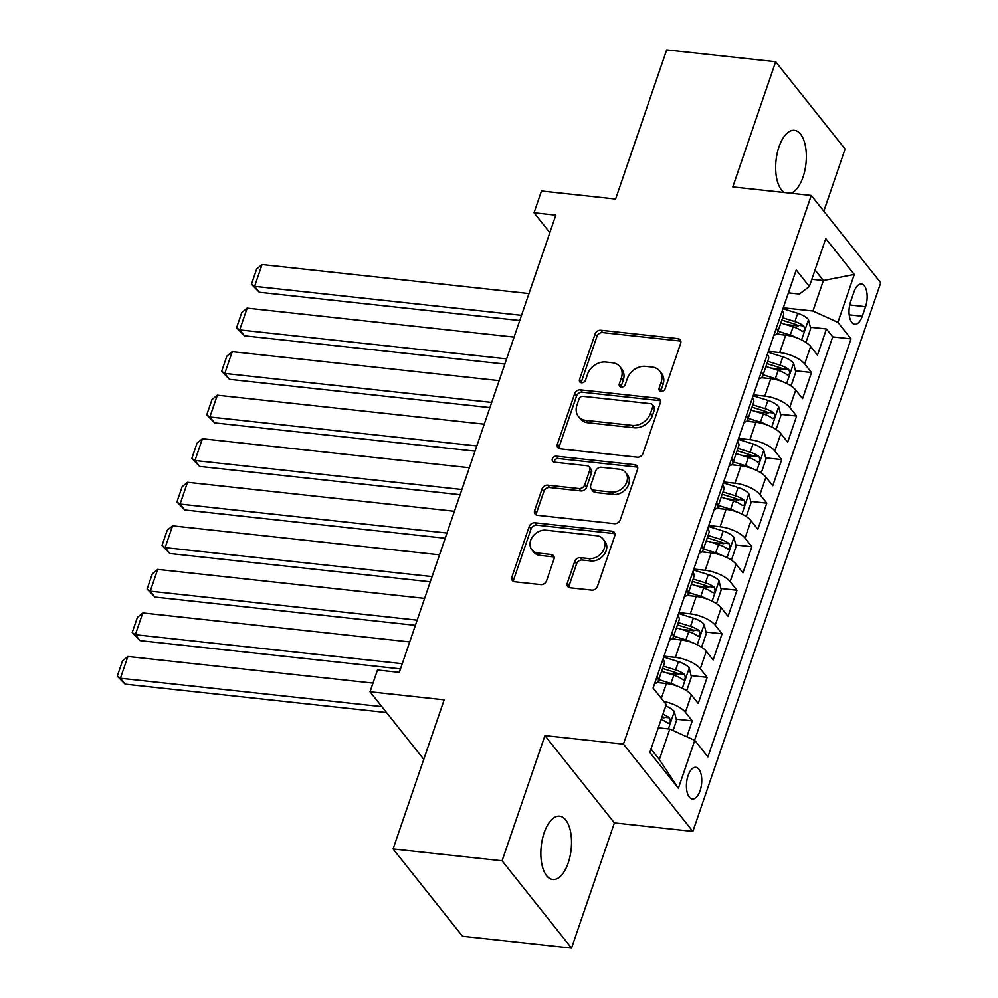 <?xml version="1.0" encoding="UTF-8"?>
<svg xmlns="http://www.w3.org/2000/svg" width="998" height="998" viewBox="0 0 998 998"><rect width="100%" height="100%" fill="white"/><g stroke="black" fill="none" stroke-linecap="round" stroke-linejoin="round"><path stroke-width="1.5" d="M661.113 391.416A3.418 2.72 -38.5 0 0 665.13 388.746L680.673 343.337A4.878 3.88 -38.5 0 0 680.224 339.831A4.878 3.88 -38.5 0 0 677.854 338.596L600.833 330.238A4.878 3.88 -38.5 0 0 595.082 334.043L579.539 379.452A3.418 2.72 -38.5 0 0 579.85 381.91A3.418 2.72 -38.5 0 0 581.51 382.77A3.418 2.72 -38.5 0 0 585.527 380.113L587.535 374.225A15.631 12.438 -38.5 0 1 605.911 362.037L612.335 362.736A15.631 12.438 -38.5 0 1 619.883 366.69A15.631 12.438 -38.5 0 1 621.342 377.905L619.334 383.781A3.418 2.72 -38.5 0 0 619.658 386.226A3.418 2.72 -38.5 0 0 621.305 387.099A3.418 2.72 -38.5 0 0 625.322 384.43L627.343 378.554A15.631 12.438 -38.5 0 1 645.718 366.366L652.131 367.052A15.631 12.438 -38.5 0 1 659.678 371.006A15.631 12.438 -38.5 0 1 661.15 382.222L659.142 388.097A3.418 2.72 -38.5 0 0 659.453 390.555A3.418 2.72 -38.5 0 0 661.113 391.416M568.199 862.933A31.836 15.032 96.2 0 0 559.616 816.177A31.836 15.032 96.2 0 0 544.172 832.731A31.836 15.032 96.2 0 0 552.742 879.5A31.836 15.032 96.2 0 0 568.199 862.933M790.927 193.238A31.836 15.032 96.2 0 0 803.016 177.095A31.836 15.032 96.2 0 0 794.433 130.339A31.836 15.032 96.2 0 0 778.989 146.893A31.836 15.032 96.2 0 0 784.366 192.527M700.097 790.69A15.918 7.522 96.2 0 0 695.818 767.312A15.918 7.522 96.2 0 0 688.084 775.583A15.918 7.522 96.2 0 0 692.375 798.974A15.918 7.522 96.2 0 0 700.097 790.69M567.313 583.057A4.878 3.88 -38.5 0 0 567.762 586.562A4.878 3.88 -38.5 0 0 570.12 587.797L591.739 590.142A4.878 3.88 -38.5 0 0 597.478 586.325L614.743 535.889A4.878 3.88 -38.5 0 0 614.294 532.383A4.878 3.88 -38.5 0 0 611.936 531.148L534.903 522.79A4.878 3.88 -38.5 0 0 529.152 526.595L511.887 577.031A4.878 3.88 -38.5 0 0 512.348 580.537A4.878 3.88 -38.5 0 0 514.706 581.772L540.816 584.616A4.878 3.88 -38.5 0 0 546.555 580.799L553.94 559.217A4.878 3.88 -38.5 0 0 553.491 555.711A4.878 3.88 -38.5 0 0 551.133 554.476L538.184 553.067A13.061 10.392 -38.5 0 1 531.872 549.773A13.061 10.392 -38.5 0 1 532.595 536.662A13.061 10.392 -38.5 0 1 546.006 530.2L596.729 535.714A13.061 10.392 -38.5 0 1 603.029 539.007A13.061 10.392 -38.5 0 1 602.305 552.119A13.061 10.392 -38.5 0 1 588.895 558.581L580.437 557.657A4.878 3.88 -38.5 0 0 574.698 561.462L567.313 583.057L569.184 585.414A4.878 3.88 -38.5 0 0 569.01 587.498M823.812 211.214L845.106 149.039L775.658 61.739L666.664 49.9L615.604 199.039L541.477 190.992L534.03 212.774L555.824 215.131L399.287 672.365L377.481 669.995L370.033 691.776L423.776 759.341M502.081 860.787L571.53 948.1L614.394 822.901L544.945 735.601L502.081 860.787L393.087 848.961L444.147 699.823L370.033 691.776M544.945 735.601L623.426 744.121L811.274 195.446L880.723 282.758L692.861 831.421L623.426 744.121M775.658 61.739L732.794 186.925L811.274 195.446M637.248 457.209A4.878 3.88 -38.5 0 0 642.999 453.404L660.264 402.967A4.878 3.88 -38.5 0 0 659.803 399.462A4.878 3.88 -38.5 0 0 657.445 398.227L580.412 389.856A4.878 3.88 -38.5 0 0 574.673 393.674L557.408 444.11A4.878 3.88 -38.5 0 0 557.857 447.615A4.878 3.88 -38.5 0 0 560.215 448.851L637.248 457.209M637.51 469.422L620.232 519.858A4.878 3.88 -38.5 0 1 614.494 523.676L537.46 515.305A4.878 3.88 -38.5 0 1 535.103 514.082A4.878 3.88 -38.5 0 1 534.641 510.577L542.039 488.983A4.878 3.88 -38.5 0 1 547.777 485.178L579.015 488.571A4.878 3.88 -38.5 0 0 584.766 484.754L589.668 470.445A4.878 3.88 -38.5 0 0 589.207 466.939A4.878 3.88 -38.5 0 0 586.849 465.704L554.327 462.174A3.418 2.72 -38.5 0 1 552.667 461.301A3.418 2.72 -38.5 0 1 552.867 457.882A3.418 2.72 -38.5 0 1 556.373 456.186L634.691 464.694A4.878 3.88 -38.5 0 1 637.048 465.916A4.878 3.88 -38.5 0 1 637.51 469.422M571.53 948.1L462.523 936.261L393.087 848.961M686.811 736.774L692.263 720.88L676.182 719.146M661.774 717.574L664.044 717.824M663.807 701.457A19.898 7.56 18.9 0 1 685.401 712.273L691.365 694.858L698.226 703.465L707.17 677.343L691.09 675.596M666.714 672.951L678.952 674.274M664.007 656.16L675.372 657.395A19.898 7.56 18.9 0 1 700.309 668.722L706.285 651.307L713.133 659.928L722.078 633.792L706.01 632.046M681.622 629.401L693.86 630.736M678.914 612.622L690.279 613.845A19.898 7.56 18.9 0 1 715.229 625.185L721.192 607.77L728.041 616.377L736.986 590.255L720.918 588.508M696.529 585.863L708.767 587.186M693.822 569.072L705.187 570.307A19.898 7.56 18.9 0 1 730.137 581.634L736.1 564.219L742.949 572.827L751.893 546.704L735.825 544.958M711.437 542.313L723.687 543.636M708.742 525.522L720.094 526.757A19.898 7.56 18.9 0 1 745.044 538.097L751.007 520.669L757.856 529.289L766.801 503.154L750.733 501.408M726.344 498.763L738.595 500.098M723.65 481.984L735.002 483.219A19.898 7.56 18.9 0 1 759.952 494.546L765.915 477.131L772.764 485.739L781.708 459.616L765.641 457.87M741.252 455.225L753.502 456.548M738.557 438.434L749.91 439.669A19.898 7.56 18.9 0 1 774.86 450.996L780.823 433.581L787.672 442.189L796.616 416.066L780.548 414.32M756.172 411.675L768.41 413.01M753.465 394.884L764.817 396.119A19.898 7.56 18.9 0 1 789.767 407.458L795.73 390.031L802.579 398.651L811.524 372.516L804.675 363.908A19.898 7.56 -161.1 0 0 779.725 352.581L768.373 351.346M771.08 368.125L783.318 369.46M795.456 370.782L811.524 372.516M691.365 694.858A19.898 7.56 -161.1 0 0 666.427 683.518L657.096 682.507M706.285 651.307A19.898 7.56 -161.1 0 0 681.335 639.98L672.003 638.97M721.192 607.77A19.898 7.56 -161.1 0 0 696.242 596.43L686.923 595.419M736.1 564.219A19.898 7.56 -161.1 0 0 711.15 552.892L701.831 551.869M751.007 520.669A19.898 7.56 -161.1 0 0 726.057 509.342L716.739 508.331M765.915 477.131A19.898 7.56 -161.1 0 0 740.965 465.792L731.646 464.781M780.823 433.581A19.898 7.56 -161.1 0 0 755.873 422.254L746.554 421.243M795.73 390.031A19.898 7.56 -161.1 0 0 770.78 378.704L761.462 377.693M853.914 292.04L850.633 301.608A15.419 7.285 96.2 0 0 854.787 324.263A15.419 7.285 96.2 0 0 862.272 316.241L865.553 306.66A15.419 7.285 96.2 0 0 861.399 284.018A15.419 7.285 96.2 0 0 853.914 292.04M651.008 749.011L659.391 759.54L669.82 729.051L694.77 740.391L707.906 756.908L851.032 338.871L837.896 322.354L812.946 311.014L783.28 307.796M694.77 740.391L678.378 788.283L649.848 752.417L666.24 704.526L653.104 688.009L796.229 269.971L809.366 286.488L825.77 238.584L854.3 274.45L837.896 322.354M694.596 740.304L832.719 336.875L826.431 328.978L817.487 355.101L810.638 346.493A19.898 7.56 -161.1 0 0 785.7 335.153L776.369 334.143M773.874 335.291A19.898 7.56 -161.1 0 0 777.542 332.596A19.898 7.56 -161.1 0 0 776.294 328.217M777.542 332.596L783.505 315.181A19.898 7.56 -161.1 0 0 782.257 310.802M789.767 407.458L796.616 416.066M774.86 450.996L781.708 459.616M759.952 494.546L766.801 503.154M745.044 538.097L751.893 546.704M730.137 581.634L736.986 590.255M715.229 625.185L722.078 633.792M700.309 668.722L707.17 677.343M685.401 712.273L692.263 720.88M669.82 729.051L658.268 727.804M812.946 311.014L823.387 280.538L815.017 270.009M811.836 279.278L823.387 280.538L854.3 274.45M788.408 292.838L799.435 294.036L809.366 286.488M614.394 822.901L692.861 831.421M534.03 212.774L549.836 232.646M785.987 324.587L798.225 325.909M810.364 327.232L826.431 328.978M832.719 336.875L851.032 338.871M761.374 371.767A19.898 7.56 18.9 0 1 762.634 376.146L768.597 358.719A19.898 7.56 -161.1 0 0 767.35 354.352M746.467 415.305A19.898 7.56 18.9 0 1 747.727 419.684L753.69 402.269A19.898 7.56 -161.1 0 0 752.43 397.89M762.634 376.146A19.898 7.56 18.9 0 1 758.967 378.828M731.559 458.855A19.898 7.56 18.9 0 1 732.806 463.234L738.782 445.819A19.898 7.56 -161.1 0 0 737.522 441.44M747.727 419.684A19.898 7.56 18.9 0 1 744.046 422.379M716.651 502.406A19.898 7.56 18.9 0 1 717.899 506.772L723.862 489.357A19.898 7.56 -161.1 0 0 722.614 484.978M732.806 463.234A19.898 7.56 18.9 0 1 729.139 465.929M701.744 545.943A19.898 7.56 18.9 0 1 702.991 550.322L708.954 532.907A19.898 7.56 -161.1 0 0 707.707 528.528M717.899 506.772A19.898 7.56 18.9 0 1 714.231 509.467M686.836 589.494A19.898 7.56 18.9 0 1 688.084 593.872L694.047 576.445A19.898 7.56 -161.1 0 0 692.799 572.079M702.991 550.322A19.898 7.56 18.9 0 1 699.324 553.017M671.928 633.044A19.898 7.56 18.9 0 1 673.176 637.41L679.139 619.995A19.898 7.56 -161.1 0 0 677.891 615.616M688.084 593.872A19.898 7.56 18.9 0 1 684.416 596.554M657.021 676.582A19.898 7.56 18.9 0 1 658.268 680.96L664.231 663.545A19.898 7.56 -161.1 0 0 662.984 659.167M673.176 637.41A19.898 7.56 18.9 0 1 669.508 640.105M658.268 680.96A19.898 7.56 18.9 0 1 654.601 683.655M678.378 788.283L659.391 759.54M660.838 391.378A3.418 2.72 -38.5 0 1 661.013 390.455L663.021 384.579A15.631 12.438 -38.5 0 0 661.562 373.364L659.678 371.006M619.883 366.69L621.766 369.048A15.631 12.438 -38.5 0 1 623.226 380.263L621.218 386.139A3.418 2.72 -38.5 0 0 621.043 387.049M680.861 341.254A4.878 3.88 -38.5 0 0 679.738 340.954L602.705 332.596A4.878 3.88 -38.5 0 0 596.966 336.401L581.41 381.822A3.418 2.72 -38.5 0 0 581.248 382.733M660.439 400.872A4.878 3.88 -38.5 0 0 659.316 400.585L582.296 392.214A4.878 3.88 -38.5 0 0 576.545 396.031L559.279 446.468A4.878 3.88 -38.5 0 0 559.092 448.551M652.655 407.009A3.418 2.72 -38.5 0 0 652.343 404.564A3.418 2.72 -38.5 0 0 650.684 403.691L583.069 396.356A3.418 2.72 -38.5 0 0 579.052 399.025L576.931 405.225A15.631 12.438 -38.5 0 0 578.391 416.44A15.631 12.438 -38.5 0 0 585.938 420.383L632.158 425.398A15.631 12.438 -38.5 0 0 650.534 413.209L652.655 407.009L654.538 409.367A3.418 2.72 -38.5 0 0 654.214 406.922L652.343 404.564M578.391 416.44L580.275 418.798A15.631 12.438 -38.5 0 0 587.822 422.74L585.938 420.383M654.538 409.367L652.418 415.567A15.631 12.438 -38.5 0 1 634.042 427.768L587.822 422.74M589.207 466.939L591.09 469.297A4.878 3.88 -38.5 0 1 591.54 472.803L586.637 487.124A4.878 3.88 -38.5 0 1 580.898 490.929L549.661 487.535A4.878 3.88 -38.5 0 0 543.91 491.34L536.525 512.935A4.878 3.88 -38.5 0 0 536.338 515.018M637.685 467.338A4.878 3.88 -38.5 0 0 636.562 467.052L558.244 458.544A3.418 2.72 -38.5 0 0 554.065 462.124M611.437 492.089A13.061 10.392 -38.5 0 0 624.848 485.627A13.061 10.392 -38.5 0 0 625.571 472.528A13.061 10.392 -38.5 0 0 619.271 469.222L601.395 467.276A4.878 3.88 -38.5 0 0 595.656 471.093L590.754 485.415A4.878 3.88 -38.5 0 0 591.215 488.908A4.878 3.88 -38.5 0 0 593.573 490.143L611.437 492.089L613.308 494.447A13.061 10.392 -38.5 0 0 626.732 487.985A13.061 10.392 -38.5 0 0 627.455 474.886L625.571 472.528M591.215 488.908L593.086 491.278A4.878 3.88 -38.5 0 0 595.444 492.513L593.573 490.143M613.308 494.447L595.444 492.513M603.029 539.007L604.913 541.365A13.061 10.392 -38.5 0 1 604.189 554.476A13.061 10.392 -38.5 0 1 590.766 560.938L582.321 560.015A4.878 3.88 -38.5 0 0 576.582 563.833L569.184 585.414M531.872 549.773L533.755 552.131A13.061 10.392 -38.5 0 0 540.055 555.424L538.184 553.067M554.127 557.134A4.878 3.88 -38.5 0 0 553.004 556.834L540.055 555.424M614.93 533.805A4.878 3.88 -38.5 0 0 613.807 533.518L536.774 525.148A4.878 3.88 -38.5 0 0 531.036 528.965L513.77 579.401A4.878 3.88 -38.5 0 0 513.583 581.485M804.5 341.491L806.222 341.603L810.7 328.542L808.43 319.472A13.186 5.002 -161.1 0 0 797.714 313.31L782.968 308.694M521.53 315.318L254.602 286.351L262.062 264.57L528.977 293.549M796.466 337.736A13.186 5.002 -161.1 0 0 790.266 335.079L778.003 331.249M259.293 292.252L251.459 284.23L254.602 286.351L259.293 292.252L519.746 320.52M780.436 334.592L777.018 333.519M780.835 322.978L793.098 326.808A13.186 5.002 18.9 0 1 801.868 331.136C804.625 331.299 805.211 329.552 803.652 325.909A13.186 5.002 -161.1 0 0 794.882 321.581L782.619 317.751M781.821 320.071L794.52 324.051A6.712 2.545 18.9 0 1 797.377 325.236L803.652 325.909M801.868 331.136L802.729 331.523M251.459 284.23L256.686 268.998L262.062 264.57M789.593 385.028L791.314 385.153L795.78 372.092L793.522 363.01A13.186 5.002 -161.1 0 0 782.806 356.86L768.061 352.244M506.622 358.868L239.695 329.889L247.155 308.12L514.07 337.099M781.559 381.286A13.186 5.002 -161.1 0 0 775.359 378.629L763.096 374.786M244.385 335.79L236.551 327.781L239.695 329.889L244.385 335.79L504.838 364.07M765.528 378.13L762.11 377.069M765.928 366.516L778.19 370.358A13.186 5.002 18.9 0 1 786.96 374.687C789.705 374.836 790.304 373.102 788.744 369.46A13.186 5.002 -161.1 0 0 779.974 365.131L767.712 361.288M766.913 363.621L779.613 367.588A6.712 2.545 18.9 0 1 782.469 368.786L788.744 369.46M786.96 374.687L787.821 375.073M236.551 327.781L241.766 312.536L247.155 308.12M774.685 428.579L776.407 428.703L780.873 415.63L778.615 406.56A13.186 5.002 -161.1 0 0 767.899 400.398L753.153 395.782M491.702 402.419L224.787 373.439L232.235 351.67L499.162 380.637M766.651 424.824A13.186 5.002 -161.1 0 0 760.451 422.179L748.188 418.337M229.478 379.34L221.643 371.331L224.787 373.439L229.478 379.34L489.931 407.608M750.621 421.68L747.203 420.607M751.02 410.066L763.283 413.896A13.186 5.002 18.9 0 1 772.04 418.237C774.797 418.387 775.396 416.64 773.837 413.01A13.186 5.002 -161.1 0 0 765.067 408.681L752.804 404.839M752.005 407.172L764.705 411.139A6.712 2.545 18.9 0 1 767.562 412.324L773.837 413.01M772.04 418.237L772.914 418.624M221.643 371.331L226.858 356.086L232.235 351.67M759.777 472.129L761.499 472.241L765.965 459.18L763.707 450.11A13.186 5.002 -161.1 0 0 752.991 443.948L738.246 439.332M476.795 445.956L209.879 416.989L217.327 395.208L484.255 424.187M751.744 468.374A13.186 5.002 -161.1 0 0 745.531 465.717L733.28 461.887M214.57 422.878L206.736 414.869L209.879 416.989L214.57 422.878L475.023 451.158M735.713 465.23L732.295 464.157M736.112 453.603L748.375 457.446A13.186 5.002 18.9 0 1 757.133 461.775C759.89 461.937 760.488 460.19 758.929 456.548A13.186 5.002 -161.1 0 0 750.159 452.219L737.896 448.389M737.098 450.709L749.797 454.689A6.712 2.545 18.9 0 1 752.654 455.874L758.929 456.548M757.133 461.775L758.006 462.161M206.736 414.869L211.95 399.637L217.327 395.208M744.87 515.667L746.591 515.791L751.057 502.73L748.799 493.648A13.186 5.002 -161.1 0 0 738.083 487.498L723.338 482.882M461.887 489.507L194.972 460.527L202.419 438.758L469.347 467.738M736.836 511.924A13.186 5.002 -161.1 0 0 730.623 509.267L718.36 505.425M199.662 466.428L191.828 458.419L194.972 460.527L199.662 466.428L460.115 494.709M720.805 508.768L717.387 507.695M721.192 497.154L733.455 500.996A13.186 5.002 18.9 0 1 742.225 505.325C744.982 505.475 745.581 503.741 744.021 500.098A13.186 5.002 -161.1 0 0 735.252 495.769L722.989 491.927M722.19 494.26L734.89 498.227A6.712 2.545 18.9 0 1 737.747 499.412L744.021 500.098M742.225 505.325L743.098 505.712M191.828 458.419L197.043 443.174L202.419 438.758M729.962 559.217L731.684 559.329L736.15 546.268L733.892 537.198A13.186 5.002 -161.1 0 0 723.176 531.036L708.43 526.42M446.979 533.057L180.064 504.077L187.512 482.296L454.439 511.275M721.928 555.462A13.186 5.002 -161.1 0 0 715.716 552.805L703.453 548.975M184.755 509.978L176.92 501.969L180.064 504.077L184.755 509.978L445.208 538.246M705.898 552.318L702.48 551.245M706.285 540.704L718.548 544.534A13.186 5.002 18.9 0 1 727.317 548.863C730.074 549.025 730.673 547.278 729.114 543.648A13.186 5.002 -161.1 0 0 720.344 539.307L708.081 535.477M707.283 537.81L719.97 541.777A6.712 2.545 18.9 0 1 722.839 542.962L729.114 543.648M727.317 548.863L728.191 549.249M176.92 501.969L182.135 486.725L187.512 482.296M715.042 602.767L716.764 602.879L721.242 589.818L718.972 580.749A13.186 5.002 -161.1 0 0 708.268 574.586L693.523 569.97M432.072 576.595L165.144 547.615L172.604 525.846L439.532 554.826M707.021 599.012A13.186 5.002 -161.1 0 0 700.808 596.355L688.545 592.525M169.847 553.516L162.013 545.507L165.144 547.615L169.847 553.516L430.288 581.797M690.99 595.856L687.572 594.796M691.377 584.242L703.64 588.084A13.186 5.002 18.9 0 1 712.41 592.413C715.167 592.575 715.766 590.828 714.194 587.186A13.186 5.002 -161.1 0 0 705.436 582.857L693.173 579.015M692.375 581.347L705.062 585.327A6.712 2.545 18.9 0 1 707.931 586.512L714.194 587.186M712.41 592.413L713.283 592.8M162.013 545.507L167.227 530.262L172.604 525.846M700.134 646.305L701.856 646.43L706.335 633.368L704.064 624.286A13.186 5.002 -161.1 0 0 693.361 618.124L678.615 613.521M417.164 620.145L150.236 591.165L157.696 569.396L424.612 598.376M692.101 642.55A13.186 5.002 -161.1 0 0 685.9 639.905L673.638 636.063M154.927 597.066L147.093 589.057L150.236 591.165L154.927 597.066L415.38 625.334M676.083 639.406L672.664 638.333M676.469 627.792L688.732 631.634A13.186 5.002 18.9 0 1 697.502 635.963C700.259 636.113 700.858 634.379 699.286 630.736A13.186 5.002 -161.1 0 0 690.529 626.407L678.266 622.565M677.467 624.898L690.154 628.865A6.712 2.545 18.9 0 1 693.011 630.05L699.286 630.736M697.502 635.963L698.363 636.35M147.093 589.057L152.32 573.813L157.696 569.396M685.227 689.855L686.948 689.967L691.427 676.906L689.156 667.837A13.186 5.002 -161.1 0 0 678.44 661.674L663.707 657.058M402.256 663.682L135.329 634.716L142.789 612.934L409.704 641.914M677.193 686.1A13.186 5.002 -161.1 0 0 670.993 683.443L658.73 679.613M140.019 640.616L132.185 632.595L135.329 634.716L140.019 640.616L400.472 668.885M661.175 682.956L657.757 681.884M661.562 671.342L673.825 675.172A13.186 5.002 18.9 0 1 682.595 679.501C685.352 679.663 685.95 677.916 684.379 674.274A13.186 5.002 -161.1 0 0 675.609 669.945L663.346 666.115M662.56 668.435L675.247 672.415A6.712 2.545 18.9 0 1 678.104 673.6L684.379 674.274M682.595 679.501L683.455 679.888M132.185 632.595L137.412 617.363L142.789 612.934M673.064 730.524L676.519 720.456L674.249 711.374A13.186 5.002 -161.1 0 0 665.741 705.998M381.86 706.634L120.421 678.253L127.881 656.484L373.002 683.094M125.112 684.154L117.277 676.145L120.421 678.253L125.112 684.154L386.55 712.535M661.125 719.496A13.186 5.002 18.9 0 1 667.687 723.051C670.444 723.201 671.03 721.467 669.471 717.824A13.186 5.002 -161.1 0 0 662.909 714.269M667.687 723.051L668.548 723.438M662.098 716.614A6.712 2.545 18.9 0 1 663.196 717.15L669.471 717.824M117.277 676.145L122.505 660.901L127.881 656.484M661.337 698.363L666.427 683.518M675.372 657.395L681.335 639.98M690.279 613.845L696.242 596.43M705.187 570.307L711.15 552.892M720.094 526.757L726.057 509.342M735.002 483.219L740.965 465.792M749.91 439.669L755.873 422.254M764.817 396.119L770.78 378.704M779.725 352.581L785.7 335.153M804.675 363.908L810.638 346.493M849.722 304.951L865.553 306.66M849.198 314.819L862.272 316.241M663.021 384.579L661.15 382.222M621.218 386.139L619.334 383.781M623.226 380.263L621.342 377.905M581.41 381.822L579.539 379.452M596.966 336.401L595.082 334.043M602.705 332.596L600.833 330.238M679.738 340.954L677.854 338.596M661.013 390.455L659.142 388.097M559.279 446.468L557.408 444.11M576.545 396.031L574.673 393.674M582.296 392.214L580.412 389.856M659.316 400.585L657.445 398.227M634.042 427.768L632.158 425.398M652.418 415.567L650.534 413.209M536.525 512.935L534.641 510.577M543.91 491.34L542.039 488.983M549.661 487.535L547.777 485.178M580.898 490.929L579.015 488.571M586.637 487.124L584.766 484.754M591.54 472.803L589.668 470.445M558.244 458.544L556.373 456.186M636.562 467.052L634.691 464.694M576.582 563.833L574.698 561.462M582.321 560.015L580.437 557.657M590.766 560.938L588.895 558.581M553.004 556.834L551.133 554.476M513.77 579.401L511.887 577.031M531.036 528.965L529.152 526.595M536.774 525.148L534.903 522.79M613.807 533.518L611.936 531.148M801.569 339.894L808.492 319.697M794.882 321.581L797.714 313.31M790.266 335.079L793.098 326.808M786.661 383.444L793.585 363.247M779.974 365.131L782.806 356.86M775.359 378.629L778.19 370.358M771.753 426.994L778.677 406.785M765.067 408.681L767.899 400.398M760.451 422.179L763.283 413.896M756.846 470.532L763.757 450.335M750.159 452.219L752.991 443.948M745.531 465.717L748.375 457.446M741.938 514.082L748.849 493.873M735.252 495.769L738.083 487.498M730.623 509.267L733.455 500.996M727.031 557.633L733.942 537.423M720.344 539.307L723.176 531.036M715.716 552.805L718.548 544.534M712.123 601.17L719.034 580.973M705.436 582.857L708.268 574.586M700.808 596.355L703.64 588.084M697.215 644.72L704.126 624.511M690.529 626.407L693.361 618.124M685.9 639.905L688.732 631.634M682.295 688.258L689.219 668.061M675.609 669.945L678.44 661.674M670.993 683.443L673.825 675.172M668.386 728.902L674.311 711.611"/></g></svg>
